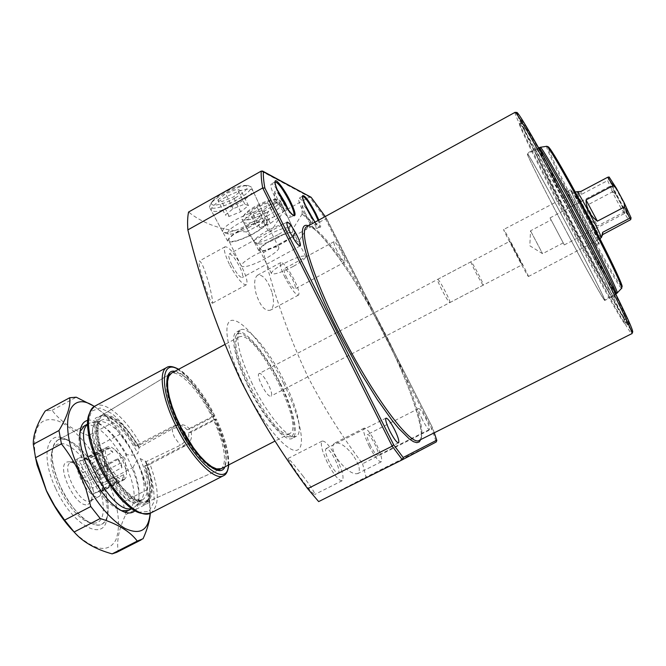 <?xml version="1.0" encoding="UTF-8"?>
<svg xmlns="http://www.w3.org/2000/svg" width="666" height="666" viewBox="0 0 666 666"><rect width="100%" height="100%" fill="white"/><g stroke="black" fill="none" stroke-linecap="round" stroke-linejoin="round"><path stroke-width="0.5" stroke-dasharray="3.33 2.5" d="M302.481 196.279L302.256 196.753C302.114 198.801 303.663 203.105 306.901 209.64C312.046 219.414 316.042 225.216 318.872 227.056L319.414 227.048C320.055 226.498 319.63 224.3 318.132 220.446M274.991 181.976L274.758 182.542C274.592 184.848 276.199 189.427 279.578 196.287C285.206 206.984 289.693 213.378 293.032 215.476L293.548 215.543M563.178 217.865C543.489 180.736 527.564 152.314 527.122 153.263C525.715 152.872 546.669 194.355 568.123 234.757C586.721 269.855 603.912 300.816 604.761 300.458C606.659 301.973 586.346 261.463 563.178 217.865M570.97 213.769C551.232 176.598 535.048 148.26 534.382 149.334L534.382 149.334C532.717 149.159 553.454 190.784 574.949 231.177C593.572 266.275 610.988 297.153 612.112 296.711L612.121 296.711C614.293 298.085 594.205 257.401 570.97 213.769M572.419 212.795C552.247 174.85 535.722 146.004 535.048 147.219C533.333 147.136 554.412 189.552 576.281 230.636C595.238 266.342 613.011 297.777 614.243 297.361C616.574 298.859 596.153 257.351 572.419 212.795M576.789 232.958C601.348 279.245 624.875 320.904 626.465 320.254C629.437 322.128 602.955 268.223 571.728 209.632C545.304 159.923 524.025 122.852 523.101 124.276C520.804 124.151 548.526 179.853 576.789 232.958M574.533 234.407C599.625 281.718 623.634 324.467 625.224 324.026L625.224 324.026C628.229 326.165 600.957 270.962 568.889 210.739C541.749 159.649 520.063 121.637 519.28 123.168L519.28 123.168C517.166 123.16 545.67 180.136 574.533 234.407M571.578 208.933C543.656 156.41 521.32 117.524 520.487 119.306C518.273 119.547 547.369 177.964 576.898 233.441C602.563 281.818 627.272 325.599 629.104 325.224C632.409 327.539 604.578 270.854 571.578 208.933M248.16 386.347C234.823 359.407 229.92 335.148 236.397 332.109C243.889 327.098 265.817 353.363 280.419 383.441C293.348 409.357 299.292 434.806 292.407 438.295C285.631 443.439 263.461 418.073 248.16 386.347M252.414 384.107C239.885 357.309 235.414 339.735 239.011 331.385L240.451 329.936C247.835 324.983 269.68 351.315 284.307 381.402C297.252 407.334 303.28 432.75 296.495 436.197L294.555 436.688C286.455 437.579 266.417 413.045 252.414 384.107M279.878 383.491C293.548 410.789 298.784 437.071 289.494 436.804C281.585 437.645 262.246 414.085 248.809 386.288C236.788 360.539 232.534 343.598 236.047 335.473C241.45 325.741 264.685 352.056 279.878 383.491M302.264 214.211L310.831 221.945C310.622 220.804 308.899 218.739 305.669 215.751L302.264 214.211M294.089 233.333L295.063 232.892L292.998 229.162L292.715 231.959L291.924 232.484C293.323 237.296 295.396 240.476 298.152 242.016L294.089 233.333C293.897 235.548 289.802 238.911 281.826 243.415C269.763 249.617 262.421 251.865 259.782 250.141C259.682 248.043 263.728 244.663 271.919 240.001C280.494 235.439 287.163 232.934 291.924 232.484M305.378 205.095C302.089 200.208 299.925 197.935 298.892 198.26C298.002 199.492 299.45 203.963 303.221 211.671C309.157 222.81 313.345 228.596 315.784 229.037C316.55 228.255 315.784 225.225 313.495 219.938M304.903 212.471C307.625 217.69 309.906 221.095 311.738 222.685C313.303 223.343 312.67 220.721 309.823 214.81C305.394 206.676 302.822 203.463 302.123 205.17L304.903 212.471M274.975 201.498L284.324 209.907C284.124 208.666 282.284 206.435 278.788 203.222L274.975 201.498M266.217 222.419L267.282 221.928L264.918 217.824L264.485 220.829L263.636 221.403C265.085 226.623 267.374 230.103 270.504 231.826L266.217 222.419C266.233 224.917 261.921 228.638 253.296 233.566C239.976 240.418 231.793 242.774 228.729 240.634C228.538 238.228 232.8 234.515 241.517 229.495C250.857 224.517 258.225 221.82 263.636 221.403M288.328 209.74C290.118 214.302 290.601 216.941 289.793 217.649C286.904 217.224 282.168 210.847 275.574 198.518C271.562 190.276 270.088 185.464 271.154 184.099C272.161 183.674 274.159 185.489 277.156 189.527M277.58 199.467L274.7 191.783C275.508 189.619 278.413 193.115 283.433 202.256C286.522 208.733 287.104 211.538 285.198 210.681C283.058 208.858 280.519 205.12 277.58 199.467M238.644 203.122C224.026 210.672 214.868 213.095 211.189 210.381C210.756 207.451 215.376 203.147 225.05 197.477C240.085 189.743 249.292 187.329 252.672 190.218C252.864 193.273 248.185 197.577 238.644 203.122M267.282 221.928C267.224 224.592 262.67 228.505 253.613 233.674C239.627 240.876 230.985 243.381 227.672 241.175C227.414 238.653 231.91 234.723 241.175 229.379C250.99 224.134 258.758 221.287 264.485 220.829M265.734 258.541C252.381 265.393 244.239 267.907 241.325 266.075C241.242 263.878 245.588 260.289 254.354 255.311C267.907 248.368 276.082 245.837 278.871 247.71C278.879 249.991 274.5 253.596 265.734 258.541M268.231 215.401C254.978 222.244 246.77 224.567 243.606 222.369C243.315 219.822 247.702 215.917 256.793 210.647C270.388 203.654 278.646 201.332 281.56 203.671C281.651 206.335 277.206 210.24 268.231 215.401M295.063 232.892C294.797 235.24 290.468 238.778 282.093 243.515C269.422 250.033 261.663 252.406 258.816 250.641C258.658 248.435 262.928 244.855 271.628 239.902C280.644 235.106 287.67 232.459 292.715 231.959M293.315 266.375C281.227 272.577 273.917 274.95 271.403 273.485C271.395 271.562 275.508 268.29 283.741 263.661C296.004 257.384 303.338 254.995 305.752 256.502C305.694 258.483 301.548 261.771 293.315 266.375M353.03 455.236C345.721 445.887 339.552 441.866 334.523 443.181C331.077 446.195 332.65 452.272 339.244 461.438C346.969 470.621 353.147 474.675 357.767 473.576C360.839 470.654 359.265 464.543 353.03 455.236M369.222 446.295C364.402 436.147 362.712 430.086 364.144 428.113C366.708 428.113 370.687 433.266 376.107 443.589C380.919 453.663 382.617 459.74 381.202 461.821C378.688 461.888 374.7 456.71 369.222 446.295M370.562 445.762C367.59 439.502 366.541 435.755 367.424 434.523C369.006 434.515 371.47 437.704 374.816 444.089C377.797 450.324 378.846 454.079 377.972 455.361C376.415 455.386 373.942 452.189 370.562 445.762M422.369 419.597C419.305 413.311 418.073 409.615 418.681 408.516C419.98 408.658 422.319 411.954 425.707 418.398C428.762 424.658 429.995 428.355 429.403 429.495C428.121 429.379 425.782 426.082 422.369 419.597M303.038 476.123C294.464 465.176 289.469 459.299 288.045 458.491C288.203 459.823 292.074 465.909 299.667 476.756C307.892 488.095 312.92 493.997 314.752 494.472C314.91 492.723 311.005 486.613 303.038 476.123M327.431 462.712C321.869 450.799 320.138 443.581 322.211 441.058C325.649 440.834 330.561 446.811 336.938 458.974C342.49 470.795 344.247 478.046 342.191 480.71C338.819 481.018 333.891 475.016 327.431 462.712M329.295 461.979C325.865 454.628 324.783 450.158 326.065 448.584C328.188 448.443 331.218 452.131 335.173 459.673C338.611 466.991 339.685 471.461 338.42 473.093C336.322 473.276 333.283 469.572 329.295 461.979M209.291 285.198C205.095 270.13 201.806 262.063 199.417 260.98C198.485 262.471 199.55 268.448 202.606 278.921C207.376 294.022 210.631 302.139 212.354 303.271C212.962 301.848 211.946 295.821 209.291 285.198M229.345 264.219C224.75 254.504 223.343 248.684 225.108 246.77C229.137 246.861 234.765 253.696 241.999 267.266C246.603 276.939 248.027 282.784 246.27 284.798C242.341 284.815 236.705 277.955 229.345 264.219M231.835 264.818C228.987 258.816 228.113 255.22 229.204 254.021C231.685 254.071 235.165 258.291 239.652 266.7C242.499 272.685 243.373 276.298 242.291 277.531C239.852 277.531 236.363 273.293 231.835 264.818M271.886 291.974C267.491 279.812 262.712 274.217 257.551 275.2C254.337 277.805 253.821 283.874 256.002 293.398C260.073 305.885 264.885 311.472 270.438 310.173C273.951 307.392 274.434 301.332 271.886 291.974M285.048 277.655C280.952 269.114 279.537 264.069 280.811 262.521C283.758 262.762 288.245 268.548 294.255 279.878C298.36 288.378 299.783 293.44 298.518 295.063C295.637 294.905 291.142 289.102 285.048 277.655M286.846 278.088C284.315 272.81 283.441 269.697 284.224 268.723C286.039 268.864 288.811 272.444 292.541 279.462C295.08 284.723 295.954 287.845 295.171 288.844C293.381 288.736 290.609 285.148 286.846 278.088M337.038 250.891C334.432 245.596 333.408 242.524 333.966 241.675C335.481 241.991 338.112 245.687 341.866 252.772C344.464 258.05 345.496 261.13 344.946 262.004C343.456 261.721 340.825 258.017 337.038 250.891M283.5 383.166C299.608 415.642 306.643 447.077 297.178 450.149C288.003 453.787 262.512 423.976 244.355 386.688C226.049 349.425 221.736 318.664 233.358 320.354C244.722 321.478 267.507 350.657 283.5 383.166M261.222 171.112L309.565 197.028L325.366 218.598L431.834 428.904L362.562 463.727C341.45 435.697 323.11 406.46 307.542 376.032C288.853 336.255 274.159 295.096 263.478 252.556L326.49 218.356L325.233 216.55M362.562 463.727L366.034 477.081L436.188 441.999L431.834 428.904L432.65 427.955L326.49 218.356M318.656 501.598L366.034 477.081M318.848 220.055C320.879 225.208 321.195 227.63 319.797 227.339C318.773 226.923 317.183 225.2 315.01 222.161M310.714 196.961L309.565 197.028L246.545 231.935L263.478 252.556M246.545 231.935C222.577 230.511 203.255 223.876 188.57 212.029M483.216 285.09C482.017 284.848 469.888 261.68 471.004 261.763L471.128 261.796C472.51 262.412 484.365 285.073 483.316 285.098L483.216 285.09M259.482 373.484L259.091 373.593C255.403 374.9 266.858 397.336 270.646 396.195L270.962 396.095C274.583 394.705 263.411 372.702 259.482 373.484M132.9 467.515L136.888 460.431L140.335 458.624L146.02 461.688L180.369 445.246C185.323 442.316 186.905 438.111 185.106 432.634C181.943 427.797 177.739 426.531 172.486 428.829L139.227 447.419L137.854 453.421L134.415 455.228L126.848 454.753L96.562 470.679C84.299 449.675 72.394 439.102 60.839 438.977L57.934 439.976C55.045 441.633 53.188 444.896 52.389 449.758C47.977 470.154 72.169 516.025 91.225 523.401C94.98 525.091 98.218 525.482 100.941 524.575L102.256 524C110.115 517.765 110.206 504.229 102.547 483.391L132.9 467.515C139.835 485.514 140.892 498.285 136.064 505.81L133.766 507.758L131.31 508.583M123.868 479.487L124.509 479.229C126.265 478.13 126.848 475.524 126.265 471.42C124.55 463.02 120.746 455.794 114.827 449.741C112.296 447.427 110.14 446.411 108.358 446.686L107.501 446.994C99.55 450.241 115.842 482.617 123.868 479.487M101.723 490.867L122.344 480.119L123.526 474.725L103.055 485.422L101.598 478.271L121.986 467.599L117.732 458.608L97.378 469.305L92.499 462.995L112.887 452.247L107.351 448.393L86.846 459.232L84.848 459.115L83.283 459.956L103.904 449.05L102.564 454.304L81.793 465.276L83.192 472.535L104.062 461.546L108.425 470.787L87.521 481.751L92.541 488.178L113.403 477.264L118.998 480.994L98.243 491.816L102.206 491.192L102.456 490.093L101.973 492.157C104.154 482.75 92.84 461.322 83.974 458.042L80.436 457.5L79.337 457.9C69.314 462.046 88.703 500.649 98.768 496.536L99.55 496.22L101.973 492.157M86.846 459.232L92.499 462.995M97.378 469.305L98.834 474.467L101.598 478.271M103.055 485.422L102.456 490.093M89.96 501.132L92.499 498.926C97.777 490.534 82.792 462.137 73.06 462.071L70.571 462.545C60.373 466.783 79.72 505.327 89.96 501.132M87.887 504.495L90.684 502.064C96.462 492.84 80.136 461.871 69.439 461.788L67.924 461.854C54.271 463.245 75.758 509.307 87.887 504.495M289.102 433.733C273.951 441.258 222.744 341.999 239.061 336.879L241.242 336.397C259.041 335.522 305.061 426.814 289.968 433.391L289.102 433.733M171.661 373.01L173.993 372.436C195.038 369.722 240.135 460.206 221.678 468.523M96.503 522.893L92.341 523.251L87.462 521.794C69.78 514.918 47.494 472.677 51.565 453.737C52.597 447.785 55.211 444.422 59.416 443.673C69.372 441.716 86.214 458.424 95.588 478.787C105.328 499.05 106.144 520.038 96.503 522.893M96.562 470.679C94.897 473.21 94.572 475.907 95.588 478.787C97.161 481.41 99.475 482.942 102.547 483.391M87.437 424.633L89.202 423.251L92.033 422.336C103.039 422.885 114.635 433.691 126.848 454.753M136.888 460.431C144.68 478.871 146.212 491.958 141.475 499.691L138.212 501.964C119.114 511.013 77.88 429.895 97.577 422.186L100.158 421.353C111.205 422.194 122.627 433.483 134.415 455.228M146.02 461.688C154.071 483.125 154.329 496.645 146.803 502.231L141.691 502.805L136.605 501.007L130.919 497.227L124.883 491.608L118.798 484.39L112.954 475.915L107.659 466.6L103.172 456.909L99.709 447.327L97.436 438.32L96.453 430.328L96.786 423.718L98.385 418.764L101.149 415.676L104.229 414.585C115.11 415.151 126.773 426.098 139.227 447.419M98.243 491.816L94.039 493.423L92.541 488.178M87.521 481.751L82.284 478.404L83.192 472.535M81.793 465.276L79.021 461.421L83.283 459.956M107.351 448.393L109.624 447.96L112.887 452.247M109.624 447.96L87.404 459.707M117.732 458.608L120.962 462.853L121.986 467.599M120.962 462.853L98.834 474.467M123.526 474.725L124.559 479.537L122.344 480.119M124.559 479.537L102.206 491.192M118.998 480.994L116.725 481.585L113.403 477.264M116.725 481.585L94.039 493.423M108.425 470.787L105.07 466.425L104.062 461.546M105.07 466.425L82.284 478.404M102.564 454.304L101.573 449.492L103.904 449.05M101.573 449.492L79.021 461.421M624.783 213.262C625.516 211.905 611.113 184.848 610.314 186.064L610.247 186.214C609.798 188.037 623.634 214.052 624.691 213.378L624.783 213.262M550.074 217.99L564.31 244.922L550.074 217.99M551.14 219.996L563.236 242.899L551.14 219.996M530.552 230.861L542.582 253.696L530.552 230.861M611.954 183.575L612.012 183.425C612.712 181.602 628.821 211.821 627.963 213.345L627.855 213.461C626.639 214.202 611.438 185.631 611.954 183.575M449.741 302.589L449.875 302.58C451.34 302.331 439.593 279.77 437.795 279.379L437.629 279.37C436.105 279.52 448.118 302.564 449.741 302.589M522.186 264.718L509.848 241.259L522.186 264.718M528.338 276.465L528.429 276.515C529.478 276.865 505.794 231.793 503.821 229.662L503.646 229.52C502.355 228.721 527.131 275.824 528.338 276.465M599.267 239.569L599.217 239.693C598.443 241.009 574.292 195.513 574.109 192.391L574.142 192.141C574.75 190.493 599.908 237.97 599.267 239.569M601.165 237.595L601.165 237.595C600.366 238.903 577.047 194.98 576.939 191.966L576.972 191.725M577.33 191.533L581.31 194.489L607.608 180.569L612.745 191.716L586.629 205.486C586.921 214.477 590.567 221.303 597.56 225.965L623.784 212.263L629.22 220.779M609.074 176.956L609.024 179.296L607.608 180.569M612.745 191.716L615.933 194.355L623.359 208.167L623.784 212.263M586.629 205.486L597.56 225.965M580.894 191.45L581.31 194.489M585.322 219.963C592.898 234.066 597.319 241.658 598.601 242.732C598.293 240.568 593.581 230.844 584.482 213.57C576.898 199.467 572.502 191.925 571.286 190.934C571.628 193.19 576.306 202.864 585.322 219.963M582.625 221.537C590.517 236.264 595.138 244.231 596.478 245.446L596.478 245.446C596.12 243.223 591.158 233.042 581.601 214.902C573.651 200.1 569.064 192.183 567.832 191.142L567.832 191.142C568.281 193.556 573.21 203.688 582.625 221.537M584.457 213.403C576.473 198.543 571.853 190.634 570.612 189.66C571.02 192.108 575.923 202.256 585.347 220.113C593.248 234.84 597.893 242.799 599.267 243.997C598.984 241.808 594.047 231.601 584.457 213.403M568.106 234.682C586.53 269.472 603.562 300.133 604.403 299.775C606.285 301.273 586.155 261.139 563.211 217.957C543.706 181.177 527.913 153.005 527.48 153.946C526.082 153.555 546.844 194.647 568.106 234.682M55.736 488.553C72.253 525.391 103.979 542.457 106.86 518.806C108.508 507.742 105.653 494.18 98.31 478.121C88.428 458.108 77.206 444.98 64.627 438.736C46.47 429.936 40.418 456.626 55.736 488.553M99.775 476.973C106.643 491.974 109.307 504.612 107.784 514.893C106.926 519.363 105.086 522.402 102.256 524C92.899 530.086 71.811 511.829 60.348 486.58C50.225 462.454 49.417 446.919 57.934 439.976C60.789 438.419 64.277 438.503 68.398 440.218C80.078 446.029 90.543 458.275 99.775 476.973M87.562 420.404C98.377 417.416 118.182 437.512 129.462 461.796C140.002 485.472 141.808 501.839 134.865 510.889M80.053 431.576L79.329 434.557C77.997 444.355 80.786 456.893 87.721 472.177C97.328 491.5 107.767 504.054 119.031 509.831L121.42 510.714M128.829 510.306C136.955 502.997 135.789 487.42 125.325 463.578C114.227 439.552 94.189 420.354 84.607 425.707M75.225 533.216C94.872 550.965 108.433 553.18 115.917 539.851C121.403 524.383 118.09 503.18 105.969 476.24C93.382 449.525 73.127 426.115 56.86 420.521C39.211 416.042 32.018 428.03 35.281 456.51M116.683 552.355L118.207 551.398C116.442 540.9 118.948 528.662 125.716 514.676L123.052 502.139L115.318 491.342L108.658 479.92L101.657 463.603L96.836 446.561L88.428 435.597C72.569 429.853 60.439 421.42 52.04 410.306L45.213 410.997M150.141 513.303L149.559 500.632C147.76 488.02 143.473 474.525 136.696 460.148C127.273 440.667 116.234 425.108 103.58 413.461L94.272 406.46M96.836 446.561L120.163 434.19L129.062 446.678L136.597 460.298L142.416 474.758L146.628 489.943L123.052 502.139M120.163 434.19L111.838 423.118L88.428 435.597M94.397 406.385L102.722 412.745L111.838 423.118M125.716 514.676L149.467 502.447L150.316 513.22M149.467 502.447L146.628 489.943M52.04 410.306L76.249 397.202M143.065 538.744L118.207 551.398M135.939 445.512L135.256 446.045C128.088 434.732 120.629 425.84 112.879 419.38L102.647 414.951L95.429 418.115L92.607 428.671C93.232 439.036 96.387 450.924 102.056 464.327C108.916 477.505 116.567 488.486 125.008 497.277L136.455 504.861L145.113 504.562C148.993 500.482 150.433 493.34 149.425 483.141L144.63 465.975L145.438 465.476C152.347 485.422 152.214 497.943 145.03 503.038C136.613 507.4 118.656 491.824 106.493 468.648C94.231 445.521 91.334 421.553 99.484 416.683C109.615 413.295 121.77 422.902 135.939 445.512L172.96 426.298L176.14 425.249C180.578 424.692 184.182 426.198 186.955 429.753L211.954 416.799C198.859 389.943 178.113 368.123 170.005 374.001C163.353 380.686 165.984 397.369 177.88 424.051C191.034 451.914 211.905 473.767 219.996 469.297M228.488 465.018C229.187 453.38 225.116 438.053 216.275 419.014L215.534 419.555C228.013 445.529 232.193 471.253 223.618 475.632L223.293 475.799M144.63 465.975C152.231 485.006 149.201 500.774 148.36 499.325L145.03 503.038L220.221 469.197C228.038 465.767 224.55 443.048 213.445 419.888L214.985 419.23C225.041 441.275 228.346 457.151 224.9 466.866M150.549 513.111L150.916 512.928C159.665 505.802 159.365 489.56 150.017 464.219L185.606 445.646C190.526 442.599 192.382 438.153 191.175 432.309L215.534 419.555M150.017 464.219L147.552 465.293C152.422 479.462 154.57 491.616 154.004 501.773L149.084 511.363L139.161 512.204L125.799 503.646C115.867 493.448 106.86 480.577 98.768 465.051L90.401 442.357L87.862 423.268L91.409 411.213L100.091 407.992L112.179 413.694C121.262 421.553 129.903 432.151 138.128 445.479L135.256 446.045M147.552 465.293L144.738 465.975M166.9 367.399C176.548 361.963 199.534 386.68 214.044 416.491L189.702 429.254C186.988 425.724 183.475 424.225 179.146 424.75L176.049 425.782L140.593 444.438C126.29 418.698 105.411 400.391 95.022 406.035M216.275 419.014L214.985 419.23M214.044 416.491L214.785 415.942L211.954 416.799M213.445 419.888L188.436 432.833C189.602 438.711 187.654 443.206 182.576 446.312L145.438 465.476M191.175 432.309L188.436 432.833M138.128 445.479L140.593 444.438M189.702 429.254L186.955 429.753M265.226 210.589C253.105 217.499 239.893 219.888 244.83 214.102C246.745 211.796 250.233 209.224 255.286 206.36C263.453 201.981 269.863 199.683 274.525 199.475C278.954 200.524 275.849 204.229 265.226 210.589M266.766 212.421C253.455 219.297 245.196 221.62 241.991 219.38L243.023 216.558C245.246 213.886 249.309 210.889 255.22 207.542C264.752 202.439 272.228 199.758 277.639 199.509L280.128 200.591C280.236 203.288 275.782 207.234 266.766 212.421M277.805 234.815C266.9 240.543 259.249 243.115 254.87 242.532L254.112 241.9C253.921 239.594 258.225 235.914 267.049 230.861C280.22 224.101 288.153 221.736 290.867 223.768L290.734 224.833C289.31 227.447 285.006 230.777 277.805 234.815M278.43 237.504C269.339 242.274 262.978 244.422 259.374 243.947C257.526 242.524 260.914 239.31 269.53 234.299C282.168 227.955 288.719 226.265 289.186 229.237C288.012 231.385 284.424 234.141 278.43 237.504M249.742 212.787L257.034 207.101L267.665 202.805L270.846 204.246L263.561 209.882L253.088 214.127L249.742 212.787L256.593 226.532L263.936 220.921L274.567 216.575L277.689 217.89L270.354 223.443L259.882 227.739L256.593 226.532M259.882 227.739L253.088 214.127M270.354 223.443L263.561 209.882M277.689 217.89L270.846 204.246M274.567 216.575L267.665 202.805M263.936 220.921L257.034 207.101M235.314 197.86C221.753 205.686 206.651 207.875 212.762 200.874C214.86 198.401 218.44 195.721 223.501 192.832C232.184 188.145 239.202 185.681 244.539 185.439C250.016 186.622 246.944 190.767 235.314 197.86M237.054 199.883C222.369 207.476 213.162 209.89 209.432 207.118L210.814 203.455C213.245 200.583 217.424 197.461 223.335 194.089C233.483 188.611 241.658 185.739 247.869 185.464L251.132 186.863C251.34 189.968 246.645 194.305 237.054 199.883M248.984 224.226C237.129 230.469 228.646 233.217 223.551 232.476L222.577 231.651C222.261 229.004 226.806 224.966 236.189 219.522C250.757 212.046 259.615 209.565 262.754 212.088L262.579 213.47C261.005 216.392 256.477 219.98 248.984 224.226M249.567 227.114C239.677 232.317 232.634 234.615 228.438 234.016C226.157 232.367 229.67 228.796 238.986 223.31C253.138 216.234 260.439 214.535 260.872 218.198C259.582 220.613 255.811 223.585 249.567 227.114M217.849 200.008L225.583 193.714L237.287 189.077L241.067 190.792L233.341 197.019L221.82 201.607L217.849 200.008L225.275 214.976L233.067 208.774L244.763 204.079L248.476 205.636L240.684 211.771L229.179 216.417L225.275 214.976M229.179 216.417L221.82 201.607M240.684 211.771L233.341 197.019M248.476 205.636L241.067 190.792M244.763 204.079L237.287 189.077M233.067 208.774L225.583 193.714M515.026 112.354C513.378 113.769 544.505 176.04 575.799 234.857C603.329 286.763 629.961 334.107 631.826 333.658M630.785 329.753C624.258 320.829 600.907 279.037 577.031 234.066C549.475 182.259 521.869 127.373 517.657 115.401M307.126 226.49C315.176 221.403 356.152 277.064 384.59 334.981C410.88 385.439 426.914 437.079 419.472 440.218C428.554 435.223 411.421 385.056 385.556 334.349C356.61 276.64 317.682 221.12 307.151 226.473M308.375 225.799C322.461 229.653 357.784 281.651 384.607 334.99C408.2 381.352 424.866 427.564 420.721 439.593M434.24 432.808L432.592 427.88M172.486 428.829C172.136 430.844 172.819 433.708 174.525 437.395L180.369 445.246M140.335 458.624C149.134 479.811 150.008 493.473 142.974 499.617L141.8 500.116C122.844 509.09 81.568 427.922 101.132 420.288L103.596 419.48C114.594 420.263 126.007 431.576 137.854 453.421M145.213 460.889C153.63 483.075 153.696 496.603 145.413 501.448C136.264 504.786 117.449 486.53 106.185 462.479C94.78 438.461 94.564 416.583 104.753 415.684C115.526 416.283 127.031 427.181 139.269 448.385M615.933 194.355L609.024 179.296M616.033 187.704L616.408 188.361M624.117 202.68L624.433 203.313M630.702 219.638L623.359 208.167M538.936 147.744C537.545 148.426 557.817 189.385 578.929 229.021C597.419 263.844 614.81 294.397 616.05 293.839L616.092 293.814M617.224 292.94L617.149 293.015C615.917 293.689 598.518 263.203 580.036 228.413C558.707 188.386 538.328 147.069 540.284 147.286M621.311 286.155C618.081 283.1 602.355 255.702 585.98 224.925C567.116 189.569 549 152.714 548.251 147.76M546.761 146.287C544.605 146.104 564.293 186.455 585.139 225.516C603.188 259.465 620.296 289.069 621.636 288.253L621.728 288.153M174.85 371.303C184.815 372.469 202.039 392.823 213.495 416.15M214.785 415.942C202.889 392.757 190.759 377.239 178.413 369.397M185.606 445.646L182.576 446.312M176.049 425.782L172.96 426.298M302.256 196.753L302.506 195.812M274.758 182.542L275.025 181.527M535.048 147.219L534.382 149.334L527.122 153.263M626.465 320.254L625.224 324.026L629.104 325.224M523.101 124.276L519.28 123.168L520.487 119.306M240.451 329.936L236.397 332.109M289.494 436.804L294.555 436.688M302.164 213.986L292.674 229.304M319.414 227.048L315.784 229.037M310.331 221.778L311.738 222.685M274.842 201.224L264.502 218.015M275.1 181.885L271.154 184.099M274.817 201.274L274.7 191.783M227.672 241.175L211.189 210.381M241.325 266.075L228.729 240.634M258.816 250.641L243.606 222.369M271.403 273.485L259.782 250.141M364.144 428.113L334.523 443.181M418.681 408.516L367.424 434.523M322.211 441.058L288.045 458.491M385.98 418.123L326.065 448.584M225.108 246.77L199.417 260.98M287.054 222.103L229.204 254.021M280.811 262.521L257.551 275.2M333.966 241.675L284.224 268.723M344.946 262.004L295.171 288.844M298.518 295.063L270.438 310.173M300.108 245.945L242.291 277.531M246.27 284.798L212.354 303.271M398.518 442.857L338.42 473.093M342.191 480.71L314.752 494.472M429.403 429.495L377.972 455.361M381.202 461.821L357.767 473.576M305.752 256.502L298.093 241.259M294.622 231.868L281.56 203.671M278.871 247.71L270.404 230.777M267.066 221.445L252.672 190.218M283.666 209.698L285.198 210.681M293.681 215.501L289.793 217.649M284.324 209.907L270.796 231.81M302.139 214.036L302.123 205.17M302.522 196.245L298.892 198.26M310.831 221.945L298.376 241.999M236.047 335.473L239.011 331.385M296.495 436.197L292.407 438.295M612.112 296.711L614.243 297.361M612.121 296.711L604.761 300.458M325.249 216.542L432.65 427.955M434.265 432.792L432.659 427.997M293.032 215.476L294.031 215.784M318.872 227.056L319.797 227.339M471.004 261.763L259.091 373.593M126.265 471.42L124.917 458.424L114.827 449.741M100.882 491.55L124.509 479.229M87.179 459.315L83.974 458.042M90.743 500.807L99.55 496.22M73.06 462.071L69.439 461.788M92.499 498.926L90.684 502.064M239.061 336.879L224.783 344.538M87.462 521.794L91.225 523.401M51.565 453.737L52.389 449.758M89.202 423.251L87.429 424.192M84.299 425.874L57.934 439.976L84.299 425.874M133.766 507.758L131.677 508.832M125.033 512.254L128.513 510.464M141.475 499.691L136.064 505.81M139.394 501.465L142.224 499.941C143.831 503.071 124.867 496.778 110.989 471.195C103.488 456.743 98.426 446.145 97.769 428.246C98.693 423.11 99.808 420.462 101.132 420.288L97.577 422.186M101.149 415.676L171.129 373.318M146.803 502.231L221.412 468.656M100.158 421.353L92.033 422.336M289.968 433.391L275.058 441.067M70.571 462.545L79.337 457.9M83.949 459.448L107.501 446.994M483.316 285.098L270.962 396.095M550.049 217.89L610.314 186.064L612.012 183.425M563.236 242.899L542.582 253.696L529.82 245.771L530.511 230.819L551.115 219.913M449.875 302.58L522.244 264.752M528.429 276.515L599.991 238.869M575.233 191.983L503.646 229.52M437.629 279.37L509.848 241.259M564.31 244.922L624.716 213.37L627.855 213.461M598.601 242.732L596.478 245.446L599.267 243.997M570.612 189.66L567.832 191.142L571.286 190.934M615.742 293.997L604.403 299.775M538.636 147.91L527.48 153.946M107.784 514.893L106.86 518.806M119.031 509.831L122.944 511.455M103.58 413.461L102.722 412.745M149.559 500.632L149.925 504.778M141.092 539.935L141.625 539.66M79.329 434.557L80.22 430.452M68.398 440.218L64.627 438.736M135.148 446.037C125.408 430.103 116.001 420.246 106.91 416.458C102.964 415.509 100.574 415.526 99.758 416.508L170.005 374.001M228.771 464.876C229.162 452.913 225.025 437.629 216.35 419.022M179.146 424.75L176.14 425.249M214.86 415.959C204.712 394.796 188.486 374.592 178.688 369.247M244.83 214.102L243.023 216.558M254.112 241.9L241.991 219.38M259.374 243.947L254.87 242.532M289.186 229.237L290.734 224.833M290.867 223.768L280.128 200.591M274.525 199.475L277.639 199.509M212.762 200.874L210.814 203.455M222.577 231.651L209.432 207.118M228.438 234.016L223.551 232.476M260.872 218.198L262.579 213.47M262.754 212.088L251.132 186.863M244.539 185.439L247.869 185.464"/><path stroke-width="1" d="M315.01 222.161L307.351 209.224C303.979 202.414 302.364 197.944 302.506 195.812C304.395 194.589 308.816 200.433 315.767 213.353L318.848 220.055M318.132 220.446L315.01 213.603C309.149 202.581 304.986 196.795 302.522 196.245L302.481 196.279M280.045 195.821C276.523 188.678 274.85 183.916 275.025 181.527C275.399 177.497 284.116 188.728 290.068 200.741C294.913 210.747 296.237 215.767 294.031 215.784C290.567 213.611 285.905 206.951 280.045 195.821M293.548 215.543L293.731 215.468C294.755 214.044 293.256 209.224 289.227 201.007C282.734 188.811 278.022 182.434 275.1 181.885L274.991 181.976M313.495 219.938L305.378 205.095M277.156 189.527L285.339 203.163L288.328 209.74M389.951 431.293C386.397 423.901 385.073 419.513 385.98 418.123C387.712 418.181 390.576 422.011 394.572 429.628C398.126 436.979 399.45 441.383 398.559 442.832C396.853 442.807 393.981 438.961 389.951 431.293M290.268 232.7C287.337 226.673 286.272 223.135 287.054 222.103C289.111 222.394 292.399 226.79 296.919 235.289C299.858 241.308 300.932 244.847 300.15 245.92C298.127 245.679 294.838 241.267 290.268 232.7M264.86 188.053L393.598 444.688L403.163 457.5L402.347 459.765L318.656 501.598L307.659 488.678L392.166 446.162L262.704 187.97L187.862 229.887C187.337 222.669 187.579 216.716 188.57 212.029L261.222 171.112L262.62 171.079L263.378 171.786C263.17 175.99 263.661 181.41 264.86 188.053L262.704 187.97C261.463 181.052 260.964 175.433 261.222 171.112M187.862 229.887C200.699 281.818 218.406 332.159 240.984 380.902C259.79 418.206 282.018 454.129 307.659 488.678M262.754 171.145L311.097 197.261L263.378 171.786M393.598 444.688L392.166 446.162L402.347 459.765L436.188 441.999L436.838 440.509L434.24 432.808M275.058 441.067L221.412 468.656L216.608 468.906L211.638 466.641L205.919 462.204L199.717 455.777L193.331 447.635L181.277 427.847L176.215 417.174L172.161 406.71L169.297 396.961L167.74 388.411L167.557 381.435L168.714 376.348L171.661 373.01M131.31 508.583C111.114 514.776 70.854 437.712 87.437 424.633M601.19 237.587L602.713 234.582L630.702 219.638L631.06 217.857L629.72 218.223L624.558 206.935L624.217 202.864L616.3 188.162L613.103 185.631L607.7 177.256L580.894 191.45L576.981 191.725C577.647 190.126 601.881 235.872 601.215 237.471L599.991 238.869M601.49 237.429L602.705 232.292L629.72 218.223M607.7 177.256L609.074 176.956L616.3 188.162M624.558 206.935L597.352 221.17C590.009 215.484 586.23 208.408 586.013 199.933L613.103 185.631M597.352 221.17L586.013 199.933M602.713 234.582L602.705 232.292M134.865 510.889C131.968 513.444 127.989 513.628 122.944 511.455C110.872 505.261 99.65 491.741 89.277 470.904C81.81 454.428 78.788 440.95 80.22 430.452C81.244 424.725 83.691 421.378 87.562 420.404M121.42 510.714L128.513 510.464M35.281 456.51L37.088 464.968L46.429 490.842C53.147 505.119 61.122 517.532 70.371 528.071L75.225 533.216M35.548 457.717L46.462 490.709L54.687 505.91L64.585 520.138L90.759 506.535L86.089 489.477L79.645 473.226C74.575 462.62 68.506 452.838 61.43 443.897L35.548 457.717L33.308 444.289L58.974 430.519C67.258 416.666 70.837 405.736 69.705 397.735L45.213 410.997C36.955 423.926 32.984 435.023 33.308 444.289M94.272 406.46C67.699 388.436 57.176 424.475 80.486 472.902C94.014 500.149 108.858 518.656 125.017 528.413C140.151 535.389 148.518 530.352 150.141 513.303M69.705 397.735L76.249 397.202L94.397 406.385M58.974 430.519L61.43 443.897M90.759 506.535L100.225 518.523L74.134 532.001C82.667 541.924 95.33 549.217 112.121 553.879L137.263 541.075C130.178 531.535 117.832 524.017 100.225 518.523M137.263 541.075L143.065 538.744C147.411 529.087 149.833 520.579 150.316 513.22M64.585 520.138L74.134 532.001M112.121 553.879L116.683 552.355L141.092 539.935M84.607 425.707L80.053 431.576M307.151 226.473L515.084 112.321C518.431 113.087 514.968 110.614 519.13 115.06C525.649 124.242 546.586 161.463 571.378 208.025C598.692 259.349 624.084 309.823 630.635 325.541C633.924 334.274 632.209 330.969 632.692 332.076L631.826 333.658C635.247 336.105 605.327 275.324 569.796 208.641C539.785 152.156 515.959 110.556 515.084 112.321L515.026 112.354M571.378 208.025C590.326 243.631 609.223 280.469 620.479 303.654C631.643 326.823 635.073 335.522 630.785 329.753M307.126 226.49L306.826 226.648C298.518 230.003 311.946 275.241 339.66 330.128C371.994 395.146 411.713 448.06 419.472 440.218L631.826 333.658M420.721 439.593L419.214 441.958L416.808 442.682L413.503 441.7L409.315 438.961L398.509 428.196L392.024 420.246L377.422 399.742L361.513 374.242L337.895 330.844C305.994 267.715 294.064 219.847 308.375 225.799M517.657 115.401C512.121 101.007 536.696 142.757 571.37 208.017M403.163 457.5L436.705 440.201M325.233 216.55L311.255 197.519M609.099 177.056L616.033 187.704M624.433 203.313L631.018 217.79M615.742 293.997L616.05 293.839C618.356 295.121 598.592 254.695 575.532 211.463C555.952 174.625 539.776 146.595 538.985 147.719L538.936 147.744M617.224 292.94L621.636 288.253C624.025 289.194 605.053 249.842 582.692 208.017C563.719 172.369 547.802 145.23 546.761 146.287L540.284 147.286C541.15 146.22 557.309 174.151 576.814 210.822C599.783 253.871 619.438 294.181 617.149 293.015L616.092 293.814M548.251 147.76C546.769 141.658 563.12 169.031 583.699 207.675C607.409 252.014 626.431 292.074 621.311 286.155M178.413 369.397C161.064 358.624 159.016 387.054 177.039 423.751C196.612 465.542 227.639 488.578 228.488 465.018M228.771 464.876C228.038 471.004 226.323 474.583 223.618 475.632C214.835 481.834 190.534 456.943 175.25 424.5C161.855 397.003 158.433 371.503 166.617 367.549L166.9 367.399M219.996 469.297L220.221 469.197C214.319 474.075 191.941 452.314 178.679 423.509C166.617 399.3 164.236 376.407 170.005 374.001M224.9 466.866C219.83 479.961 194.414 457.192 178.588 423.493C164.211 394.147 163.07 368.764 174.85 371.303M95.022 406.035L94.639 406.243C84.915 411.022 86.697 437.038 99.734 464.26C114.519 496.411 140.285 520.046 150.916 512.928L223.293 475.799M311.097 197.261L325.249 216.542M436.804 440.417L434.265 432.792M224.783 344.538L171.378 373.16M87.429 424.192L84.299 425.874M131.677 508.832L125.033 512.254M631.043 217.807L624.208 202.872M576.981 191.725L575.233 191.983M546.761 146.287L548.326 146.836C548.659 147.169 548.951 146.803 554.695 155.902C561.546 167.199 572.027 185.889 583.699 207.675L612.72 264.46L621.611 284.507L621.728 288.153M540.284 147.286L538.636 147.91M37.088 464.968L36.414 461.455M70.371 528.071L73.501 531.285M178.688 369.247C173.027 366.283 169.006 365.717 166.617 367.549L94.639 406.243C85.048 416.034 87.171 424.309 89.211 438.419C91.742 448.984 95.879 459.898 101.615 471.17C107.659 482.276 114.294 491.824 121.52 499.808C131.86 509.373 137.696 515.584 150.549 513.111"/></g></svg>
